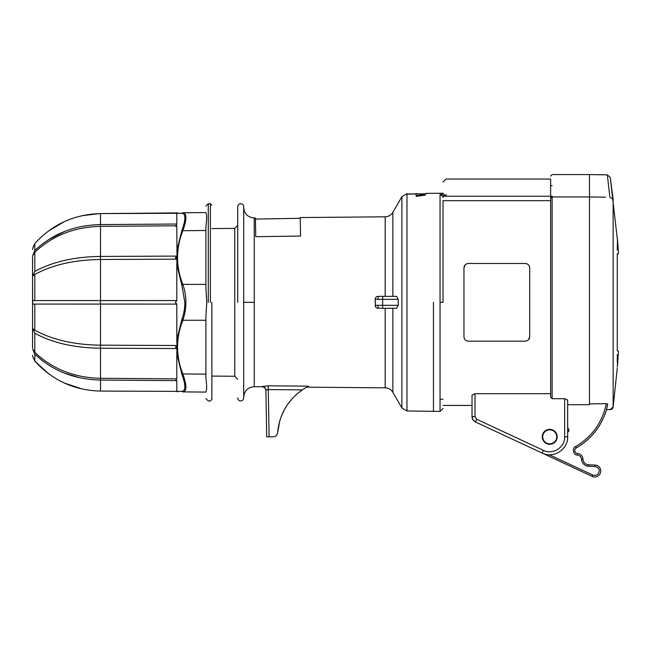 <?xml version="1.0" encoding="UTF-8"?>
<svg xmlns="http://www.w3.org/2000/svg" width="651" height="651" viewBox="0 0 651 651"><rect width="100%" height="100%" fill="white"/><g stroke="black" fill="none" stroke-linecap="round" stroke-linejoin="round"><path stroke-width="0.98" d="M542.714 436.813A7.015 7.015 0 0 1 549.721 429.806A7.015 7.015 0 0 1 556.735 436.813A7.015 7.015 0 0 1 549.721 443.827A7.015 7.015 0 0 1 542.714 436.813M542.25 436.813A7.47 7.47 0 0 1 549.721 429.343A7.47 7.47 0 0 1 557.199 436.813A7.47 7.47 0 0 1 549.721 444.283A7.47 7.47 0 0 1 542.25 436.813A7.47 7.47 0 0 0 549.721 444.283A7.47 7.47 0 0 0 557.199 436.813M618.133 253.784L617.27 254.508L618.133 253.784A0.895 0.895 0 0 0 618.45 253.044L617.27 254.036L617.27 350.62L618.45 351.613L618.133 350.873M592.89 475.075L592.255 476.434L546.734 455.204L592.255 476.434A5.981 5.981 0 0 0 600.759 471.015A5.981 5.981 0 0 0 594.99 465.042L588.732 464.822L594.99 465.042L594.941 466.539C597.561 466.889 599.001 468.386 599.262 471.015C598.57 474.612 596.438 475.962 592.89 475.075L549.273 454.74M617.27 238.665L610.231 177.406L613.144 199.369L613.144 406.956A2.986 2.986 0 0 1 610.231 409.552L606.431 409.625L607.749 404.092L606.317 403.612C602.346 422.45 592.093 436.78 575.541 446.619C571.733 447.652 573.482 455.635 577.372 454.984C579.789 455.391 581.156 456.807 581.481 459.224C582.075 463.422 584.476 465.782 588.683 466.319L594.941 466.539M617.457 238.893L617.27 250.033C617.27 232.081 617.27 232.081 617.27 250.033L617.457 238.893L618.45 253.044M617.27 354.632C617.27 372.575 617.27 372.575 617.27 354.632L617.457 365.764L618.45 351.613M617.27 357.163L617.27 361.46M617.27 365.992L617.27 366.952M617.27 255.753L617.27 265.226M617.27 275.991L617.27 282.892M617.27 299.859L617.27 304.798M617.27 309.664L617.27 324.068M617.27 343.402L617.27 348.903M617.27 350.148C618.417 351.117 618.417 351.117 617.27 350.148M613.144 199.369L609.889 197.229L607.326 174.875L589.472 174.566L589.472 196.944L605.503 197.172M567.656 404.71L589.472 404.71L589.472 196.944L589.472 403.921L606.317 403.612M567.656 427.276A1.497 1.497 0 0 1 567.916 427.683L568.86 429.872A1.497 1.497 0 0 1 568.079 431.841L567.656 432.02M576.273 447.921A64.254 64.254 0 0 0 607.749 404.092A64.254 64.254 0 0 1 576.273 447.921A64.254 64.254 0 0 0 607.749 404.092A64.254 64.254 0 0 1 576.273 447.921A2.986 2.986 0 0 0 574.76 450.516A2.986 2.986 0 0 1 576.273 447.921L575.541 446.619M475.474 421.978C473.277 420.839 472.121 419.032 472.024 416.559L472.024 395.181L475.01 393.676L550.624 393.676L550.624 397.037L552.113 398.705L564.669 398.705L567.656 400.137L567.656 436.813C568.201 449.426 553.342 458.882 542.145 453.063L543.406 450.362L476.735 419.268L475.474 421.978C473.277 420.839 472.121 419.032 472.024 416.559L472.952 419.757L475.474 421.978L546.734 455.204L546.734 454.496M585.965 465.701L588.683 466.319L588.732 464.822A5.981 5.981 0 0 1 582.971 459.15A5.981 5.981 0 0 0 577.502 453.495A2.986 2.986 0 0 1 574.76 450.516A2.986 2.986 0 0 0 577.502 453.495L577.372 454.984M176.812 300.567L175.306 302.333L176.812 304.09L34.796 304.082L34.796 330.195C52.519 339.846 74.401 344.843 100.449 345.168L176.991 345.502L176.812 340.001L181.808 319.706C183.834 314.116 184.851 308.33 184.843 302.333L181.808 284.951L176.812 264.656L176.812 300.567L100.449 300.567L100.449 304.09M176.991 256.095L176.812 225.783L100.449 226.361C74.263 226.996 52.373 235.638 34.796 252.303L34.796 271.418C52.519 261.767 74.401 256.771 100.449 256.429L176.991 256.095L175.55 257.47L175.632 259.09M176.478 348.318L176.478 345.421L175.55 347.186L176.991 348.562L100.449 348.228C74.263 347.862 52.373 342.865 34.796 333.239L34.796 352.354C52.519 369.076 74.401 377.718 100.449 378.296L176.812 378.874L176.812 353.729L181.808 374.008L182.85 373.959C186.902 385.506 186.902 391.479 182.85 391.886L205.887 392.089M176.812 264.656L176.991 259.155L100.449 259.489C74.263 259.847 52.373 264.843 34.796 274.462L34.796 300.575L100.449 300.567M181.808 213.268L182.85 212.771L205.887 212.568L182.85 212.771C184.851 212.747 185.861 214.342 185.885 217.548C185.861 220.86 184.851 225.246 182.85 230.706L181.808 230.649C183.802 225.376 184.811 221.137 184.843 217.93C184.811 214.814 183.802 213.268 181.808 213.268L100.449 213.593C74.263 214.317 52.373 224.31 34.796 243.555L34.796 250.545C52.519 233.823 74.401 225.173 100.449 224.595L176.812 224.017L175.55 226.426M211.868 302.333L211.868 399.462L211.868 302.333M205.887 212.82C205.887 203.877 205.887 203.877 205.887 212.82C205.887 203.877 205.887 203.877 205.887 212.82C206.872 214.171 206.872 218.891 205.887 226.971L205.887 288.181L206.79 302.333L205.887 316.476L205.887 377.686C206.872 385.766 206.872 390.486 205.887 391.837C205.887 400.788 205.887 400.788 205.887 391.837C205.887 400.788 205.887 400.788 205.887 391.837M205.887 377.686L205.887 316.476M205.887 288.181L205.887 226.971M205.887 284.397L182.85 284.397C186.902 296.351 186.902 308.305 182.85 320.259L181.808 319.706M182.858 391.886L182.85 391.886C175.794 391.821 175.794 391.821 182.85 391.886L181.808 391.389C185.844 390.982 185.844 385.189 181.808 374.008M205.887 230.503L182.85 230.706C175.794 248.633 175.794 266.528 182.85 284.397L181.808 284.951M182.85 212.771L182.85 212.771C175.794 212.836 175.794 212.836 182.85 212.771L182.85 212.771M101.41 391.08L181.808 391.389M175.42 378.866L176.812 380.64L176.812 391.397M176.991 348.562L176.812 353.729M176.812 304.09L176.812 340.001M176.478 259.244L176.478 256.348M176.812 250.928L181.808 230.649M176.812 213.259L176.812 224.017M176.812 380.64L100.514 380.062L100.514 391.072M100.514 380.062L100.449 380.062C74.263 379.427 52.373 370.777 34.796 354.111L34.796 361.11C52.519 380.412 74.401 390.405 100.449 391.072M100.514 348.228L100.514 378.296M100.514 304.09L100.514 345.168M100.514 259.489L100.514 300.567M100.514 226.361L100.514 256.429M100.514 213.585L100.514 224.595M101.41 213.585L176.966 212.918M64.457 373.129L79.772 377.767M81.993 388.948L64.441 383.065M48.377 373.576L34.796 361.11L32.615 356.252L34.796 361.11M48.499 230.999L64.441 221.592M82.14 215.676L99.619 213.601M64.441 231.528L48.508 239.666M32.55 347.935L32.55 256.73L32.55 347.935M34.796 243.555L32.615 248.405L34.796 243.555M34.796 250.545L32.64 255.762L34.796 252.303M34.796 271.418L32.851 275.902L34.796 274.462M34.796 300.575C33.396 300.176 32.672 300.762 32.615 302.333C32.672 303.895 33.396 304.481 34.796 304.082M32.615 302.333L32.55 283.454M32.55 259.008L32.55 281.867M32.55 303.895L32.55 331.904M32.55 345.648L32.55 346.633M34.796 330.195L32.851 328.763L34.796 333.239M34.796 352.354L32.64 348.903L34.796 354.111M550.624 393.676L550.624 200.663L443.03 200.663L443.03 302.333L443.03 200.663M529.702 302.333L529.702 336.697C529.499 339.358 528.01 340.855 525.219 341.181L468.435 341.181C465.652 340.855 464.155 339.366 463.951 336.697L463.951 267.96C464.155 265.299 465.644 263.801 468.435 263.476L525.219 263.476C528.002 263.801 529.499 265.299 529.702 267.96L529.702 302.333M433.468 302.333L433.468 411.416L433.468 302.333M550.624 397.037L550.624 198.148L552.113 196.944L589.472 196.944L589.472 174.566L552.113 174.566L550.624 176.063M526.602 263.696L525.219 263.476M466.515 263.907L465.221 264.835M465.188 264.867L463.951 267.96M467.052 340.961L468.435 341.181M528.466 339.789L529.702 336.697M446.025 194.592C446.025 174.452 446.025 174.452 446.025 194.592L446.025 195.853L443.648 194.413L440.043 194.413L442.696 196.236L550.624 196.236L550.624 200.663M443.03 182.036L446.025 179.049L550.624 179.049L550.624 198.148M442.696 196.236L443.03 197.635M443.648 194.413L443.03 194.153C443.03 178.423 443.03 178.423 443.03 194.153L443.03 193.249L426.568 193.363L425.534 193.811M237.713 302.333L237.713 206.692L237.713 302.333M243.694 302.333L243.694 206.692L243.694 397.964L243.694 302.333L254.248 302.333L254.248 386.702L254.248 217.963L255.412 217.947L255.737 236.679L300.567 236.061L300.241 217.556L300.567 236.061M380.249 296.351L396.573 296.351L392.862 296.351L392.862 212.332L401.895 196.7L406.965 193.705L407.404 194.136M396.573 296.351L398.217 299.338L398.217 305.319L396.573 308.305L392.862 308.305L392.862 392.325L401.895 407.965L406.965 410.952L440.043 411.416L443.03 408.421M420.196 193.908L426.307 193.803M425.103 194.38L425.103 195.137L416.135 196.366L416.135 193.575L425.103 194.38L416.135 195.446M386.808 296.351L378.182 296.351L382.666 296.351L382.666 308.305L396.573 308.305M392.862 308.305L391.918 308.305M387.337 308.305L385.18 308.305L385.18 387.841L306.711 387.158L305.71 387.727M377.344 308.192L382.666 308.305M376.066 297.23L375.456 298.101M375.415 298.199L375.188 299.338A2.986 2.986 0 0 1 378.182 296.351A2.986 2.986 0 0 0 375.188 299.338L375.391 306.393M375.188 302.333L375.188 299.338L398.217 299.338M306.881 387.06L307.752 386.596M302.951 389.436L306.458 387.296M243.694 397.167C244.328 390.763 247.844 387.28 254.248 386.702L262.052 386.767C264.355 387.011 265.641 388.281 265.901 390.584L266.707 436.813L265.893 390.274A3.882 3.873 179 0 0 262.044 386.474L268.302 385.807L268.269 389.575L266.088 390.014M375.92 307.28L375.546 306.719M378.182 308.305A2.986 2.986 0 0 1 375.188 305.319A2.986 2.986 0 0 0 378.182 308.305M272.679 436.813L273.143 436.813C275.707 436.585 277.196 435.193 277.619 432.663L279.824 420.611M281.11 416.803L284.764 408.966M287.441 404.67L292.185 398.664M296.002 394.848L302.528 389.721M277.619 432.663C279.352 414.654 287.579 400.398 302.292 389.876L268.269 389.575L269.099 436.813L273.143 436.813M267.341 389.607L268.269 389.575M266.707 436.813L269.099 436.813M600.759 471.015A5.981 5.981 0 0 0 594.99 465.042M582.971 459.15L581.481 459.224M208.279 302.333L208.279 203.706L208.279 302.333M210.371 302.333L210.371 203.706L210.371 302.333M100.449 348.228L100.466 345.168M100.466 259.489L100.449 256.429M205.887 374.154L182.85 373.959C175.794 356.024 175.794 338.129 182.85 320.259L205.887 320.259M184.843 217.93L185.885 217.548M100.449 380.062L100.514 377.661M100.449 224.595L100.466 226.361M443.03 302.333L440.043 302.333L440.043 411.416L440.043 194.413M550.624 196.236L552.113 196.236C552.113 168.284 552.113 168.284 552.113 196.236L552.113 398.705M567.656 436.813L564.669 436.813C565.117 447.318 552.74 455.204 543.406 450.362M476.735 419.268L475.01 416.559L472.024 416.559M475.01 416.559L475.01 393.676M564.669 398.705L564.669 436.813M446.025 195.853L442.46 195.853M378.085 299.338L378.085 296.351M401.895 196.7L401.895 407.965M406.965 193.705L406.965 410.952M211.868 376.075L234.751 376.27L234.751 228.387L237.713 225.401M378.085 308.305L378.085 305.319M407.144 194.136L416.135 193.982M426.568 193.795L426.568 193.363M416.135 193.86L408.055 193.998L416.135 193.852M385.18 296.351L385.18 216.816C388.533 216.677 391.088 215.18 392.862 212.332M398.217 305.319L375.188 305.319M268.302 385.807L308.59 386.157M617.27 368.157L613.144 406.956L610.231 409.552M610.231 177.406L607.326 174.875M612.428 193.908L612.607 195.202M205.887 398.558L208.279 400.951L210.371 400.951L211.868 399.462M205.887 206.098L208.279 203.706L210.371 203.706L211.868 205.203M176.462 391.406L177.503 391.837M176.462 213.259L177.503 212.82M32.615 248.405L32.55 249.463M32.615 356.252L32.55 355.194M472.024 405.435L443.03 405.435M550.624 185.625L552.113 185.616M440.043 399.226L443.03 399.234M243.694 206.692C243.515 204.886 242.514 203.885 240.707 203.706C238.893 203.885 237.9 204.886 237.713 206.692M234.751 376.27L237.713 379.256M237.713 397.964C237.9 399.779 238.893 400.772 240.707 400.951C242.514 400.772 243.515 399.779 243.694 397.964M407.168 193.705L408.193 194.112M426.438 193.795L420.139 193.908M416.135 193.974L407.274 194.128M392.862 392.325C391.096 389.477 388.533 387.98 385.18 387.841M300.241 217.556L385.18 216.816M254.248 217.963C247.844 217.377 244.328 213.894 243.694 207.498M211.868 228.591L234.751 228.387M300.257 218.297L255.436 219.078"/></g></svg>
